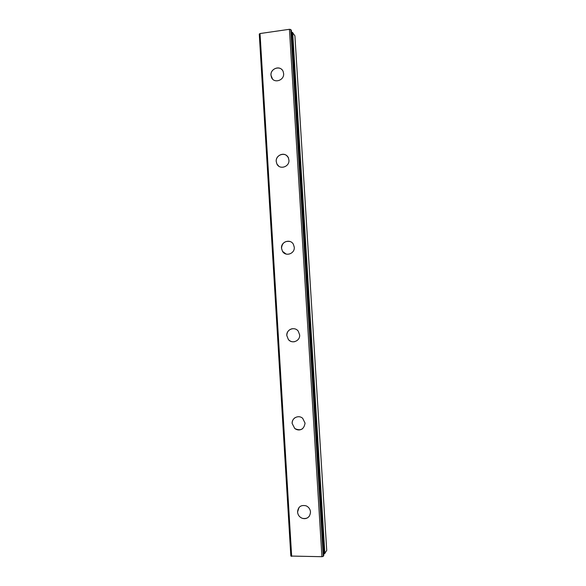 <?xml version="1.0" encoding="UTF-8"?>
<svg xmlns="http://www.w3.org/2000/svg" width="586" height="586" viewBox="0 0 586 586"><rect width="100%" height="100%" fill="white"/><g stroke="black" fill="none" stroke-linecap="round" stroke-linejoin="round"><path stroke-width="0.88" d="M309.225 516.31C307.401 518.456 305.094 519.123 302.31 518.317C299.49 517.174 297.9 515.072 297.556 512.018L299.028 507.454M297.556 512.025C298.12 506.722 300.992 504.663 306.163 505.843C308.749 507.066 310.192 509.117 310.499 511.981C310.016 517.079 307.284 519.196 302.303 518.324C299.483 517.174 297.9 515.079 297.556 512.025M302.508 428.754C299.944 430.417 297.373 430.344 294.795 428.534L292.172 423.517C292.106 421.019 293.059 419.078 295.044 417.686M292.172 423.524C291.586 417.979 298.662 414.492 302.706 418.353L305.057 423.143C303.958 429.406 300.537 431.208 294.787 428.542L292.172 423.524M294.612 341.697C292.143 342.129 290.063 341.396 288.363 339.492L286.825 335.595C286.913 331.844 288.737 329.544 292.304 328.709M286.818 335.595C286.151 329.42 294.743 326.109 298.274 331.207L299.644 334.892C300.296 340.957 291.989 344.326 288.356 339.492L286.818 335.595M286.188 254.09L282.503 251.35L281.514 248.244C282.071 242.978 284.899 240.729 289.997 241.505M281.507 248.244C280.789 241.674 290.356 238.473 293.388 244.303L294.267 247.219C294.97 253.709 285.631 256.954 282.496 251.343L281.507 248.244M278.811 166.212L276.922 164.007L276.233 161.465C275.662 156.052 282.635 152.074 286.62 155.576M276.226 161.465C275.479 154.638 285.697 151.459 288.319 157.729L288.927 160.11C289.66 166.878 279.639 170.094 276.914 163.999L276.226 161.465M272.497 78.971L270.988 75.25C270.329 69.214 278.797 65.302 282.276 70.056M270.981 75.242C270.219 68.254 280.87 65.017 283.17 71.58L283.624 73.58C284.371 80.516 273.882 83.776 271.486 77.381L270.981 75.242M288.576 157.934L286.744 155.678M260.03 33.541L259.268 34.061L290.839 556.055L321.934 556.7L323.245 556.356L323.794 555.411L291.403 30.509L290.751 29.52L289.433 29.3L260.03 33.541L291.667 556.414M291.403 30.531L323.794 555.418M291.513 32.289L292.363 32.347L324.549 553.726L326.732 550.408L294.919 35.849L292.363 32.347M323.699 553.873L324.549 553.726M289.433 29.3L321.934 556.7M290.751 29.52L323.245 556.356M292.663 32.428L324.849 553.624"/></g></svg>
